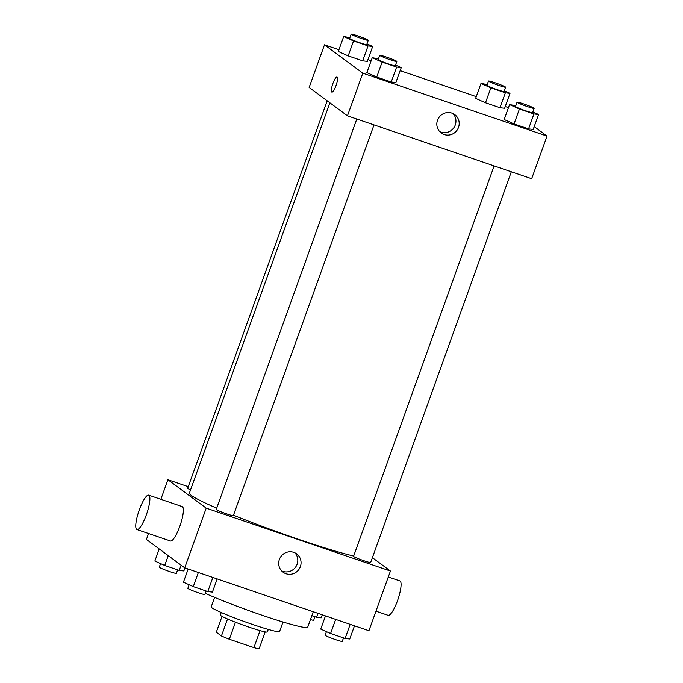 <?xml version="1.0" encoding="UTF-8"?>
<svg xmlns="http://www.w3.org/2000/svg" width="683" height="683" viewBox="0 0 683 683"><rect width="100%" height="100%" fill="white"/><g stroke="black" fill="none" stroke-linecap="round" stroke-linejoin="round"><path stroke-width="1.02" d="M260.035 630.622L253.914 647.621L229.351 639.237A24.409 1.725 19.8 0 1 221.429 635.984L216.315 632.202L222.026 616.348M253.914 647.621A24.409 1.725 19.8 0 0 259.105 648.85L265.209 631.895M268.274 629.419L267.369 631.929A24.989 1.759 -160.2 0 1 243.259 625.124A24.989 1.759 -160.2 0 1 220.344 614.999L221.249 612.489M235.473 622.222L229.351 639.237M227.55 618.977L221.429 635.984M283.01 622L279.586 631.519A36.344 2.561 -160.2 0 1 244.523 621.615A36.344 2.561 -160.2 0 1 211.192 606.888L214.616 597.377M313.275 611.729L307.709 627.19A61.333 4.329 -160.2 0 1 268.735 617.466A61.333 4.329 -160.2 0 1 205.344 593.339M372.389 557.67L390.428 571.031L368.931 630.733L184.726 567.838L146.41 539.45L148.544 533.517M390.428 571.031L206.215 508.135L167.898 479.748L160.855 499.307M167.898 479.748L188.243 486.697M329.889 102.817L189.396 493.075A95.415 6.728 19.8 0 0 216.699 508.169M233.484 515.195A95.415 6.728 19.8 0 0 353.657 556.056M356.799 119.021L216.238 509.45A9.084 0.64 19.8 0 0 224.57 513.129A9.084 0.64 19.8 0 0 233.338 515.605L374.002 124.887M327.174 100.802L187.671 488.285A9.084 0.64 19.8 0 0 190.548 489.848M511.319 171.774L370.656 562.493A9.084 0.64 -160.2 0 1 362.878 560.367A9.084 0.64 -160.2 0 1 353.734 556.551A9.084 0.64 -160.2 0 1 353.555 556.338L494.125 165.901M206.215 508.135L184.726 567.838M300.375 566.625A11.398 11.065 -53.5 0 1 283.095 572.192A11.398 11.065 -53.5 0 1 280.986 556.449A11.398 11.065 -53.5 0 1 300.375 566.625M148.689 495.158L182.182 506.59A18.176 4.141 108.9 0 1 180.227 525.133A18.176 4.141 108.9 0 1 170.443 540.987L136.95 529.556A18.176 4.141 108.9 0 1 136.677 529.41A18.176 4.141 108.9 0 1 139.119 510.397A18.176 4.141 108.9 0 1 148.689 495.158A18.176 4.141 108.9 0 1 146.734 513.693A18.176 4.141 108.9 0 1 136.95 529.556M375.974 611.165L388.14 615.323A18.176 4.141 -71.1 0 0 397.719 600.084A18.176 4.141 -71.1 0 0 400.161 581.071A18.176 4.141 -71.1 0 0 399.888 580.926L388.294 576.964M294.928 552.837A11.398 11.065 -53.5 0 1 281.592 570.843M534.217 126.594L547.023 136.079L531.664 178.724L347.459 115.828L309.143 87.441L324.493 44.796L338.939 49.731M367.941 59.634L371.159 60.736M400.161 70.639L476.256 96.619M505.258 106.522L508.476 107.615M395.542 65.056L401.254 67.608L395.875 82.532L391.239 81.986L376.734 77.034L366.873 72.629L372.244 57.705L378.484 58.789M504.302 90.779L510.013 93.332L504.635 108.255L499.999 107.718L485.493 102.766L475.633 98.352L481.003 83.428L487.244 84.513M547.023 136.079L362.81 73.183L324.493 44.796M366.984 43.891L372.687 46.444L367.317 61.368L362.673 60.83L348.176 55.878L338.307 51.464L343.686 36.54L349.918 37.625M532.868 111.935L538.571 114.488L533.201 129.42L528.565 128.874L514.06 123.922L504.199 119.516L509.569 104.584L515.802 105.677M362.81 73.183L347.459 115.828M458.506 127.405A11.398 11.065 -53.5 0 1 441.227 132.98A11.398 11.065 -53.5 0 1 439.109 117.237A11.398 11.065 -53.5 0 1 458.506 127.405M331.87 92.103A7.948 1.81 108.9 0 1 331.759 92.043A7.948 1.81 108.9 0 1 332.817 83.719A7.948 1.81 108.9 0 1 337.009 77.051A7.948 1.81 108.9 0 1 336.156 85.162A7.948 1.81 108.9 0 1 331.87 92.103A7.948 1.81 108.9 0 1 331.75 92.043A7.948 1.81 108.9 0 1 332.817 83.727A7.948 1.81 108.9 0 1 337.009 77.051M453.06 113.617A11.398 11.065 -53.5 0 1 439.715 131.623M538.571 114.488L533.935 113.95L519.43 108.998L509.569 104.584M517.057 102.194L515.52 106.463A9.084 0.64 19.8 0 0 523.852 110.142A9.084 0.64 19.8 0 0 532.62 112.618L534.157 108.349A9.084 0.64 19.8 0 0 533.978 108.136A9.084 0.64 19.8 0 0 524.843 104.32A9.084 0.64 19.8 0 0 517.057 102.194A9.084 0.64 19.8 0 0 525.389 105.882A9.084 0.64 19.8 0 0 534.157 108.349M533.201 129.42L528.565 128.874L514.06 123.922L504.199 119.516M533.935 113.95L528.565 128.874M519.43 108.998L514.06 123.922M401.254 67.608L396.61 67.062L382.113 62.11L372.244 57.705M379.739 55.314L378.203 59.575A9.084 0.64 19.8 0 0 386.535 63.254A9.084 0.64 19.8 0 0 395.303 65.73L396.832 61.47A9.084 0.64 19.8 0 0 396.661 61.248A9.084 0.64 19.8 0 0 387.517 57.432A9.084 0.64 19.8 0 0 379.739 55.314A9.084 0.64 19.8 0 0 388.072 58.994A9.084 0.64 19.8 0 0 396.832 61.47M395.875 82.532L391.239 81.986L376.734 77.034L366.873 72.629M396.61 67.062L391.239 81.986M382.113 62.11L376.734 77.034M510.013 93.332L505.369 92.794L490.872 87.842L481.003 83.428M488.49 81.038L486.962 85.298A9.084 0.64 19.8 0 0 495.295 88.978A9.084 0.64 19.8 0 0 504.054 91.454L505.591 87.193A9.084 0.64 19.8 0 0 505.42 86.972A9.084 0.64 19.8 0 0 496.276 83.164A9.084 0.64 19.8 0 0 488.49 81.038A9.084 0.64 19.8 0 0 496.823 84.718A9.084 0.64 19.8 0 0 505.591 87.193M504.635 108.255L499.999 107.718L485.493 102.766L475.633 98.352M505.369 92.794L499.999 107.718M490.872 87.842L485.493 102.766M372.687 46.444L368.052 45.906L353.546 40.954L343.686 36.54M351.173 34.15L349.636 38.41A9.084 0.64 19.8 0 0 357.969 42.098A9.084 0.64 19.8 0 0 366.737 44.574L368.274 40.306A9.084 0.64 19.8 0 0 368.094 40.084A9.084 0.64 19.8 0 0 358.951 36.276A9.084 0.64 19.8 0 0 351.173 34.15A9.084 0.64 19.8 0 0 359.506 37.83A9.084 0.64 19.8 0 0 368.274 40.306M367.317 61.368L362.673 60.83L348.176 55.878L338.307 51.464M368.052 45.906L362.673 60.83M353.546 40.954L348.176 55.878M354.494 625.799L349.747 638.989L345.103 638.451L330.598 633.5L320.737 629.086L325.484 615.895M350.191 624.33L345.103 638.451M335.686 619.379L330.598 633.5M326.448 631.638L325.159 635.224A9.084 0.64 19.8 0 0 333.492 638.904A9.084 0.64 19.8 0 0 342.251 641.38L343.506 637.905M217.168 578.911L212.422 592.101L207.786 591.563L193.28 586.612L183.42 582.198L188.167 569.007M212.865 577.442L207.786 591.563M198.36 572.491L193.28 586.612M189.123 584.75L187.834 588.336A9.084 0.64 19.8 0 0 196.166 592.016A9.084 0.64 19.8 0 0 204.934 594.492L206.181 591.017M322.274 614.794L321.181 617.833L316.536 617.287L311.849 615.69M317.971 613.325L316.536 617.287M310.449 619.575A9.084 0.64 19.8 0 0 313.693 620.224L314.94 616.74M184.948 567.915L183.855 570.945L179.219 570.399L164.714 565.447L154.853 561.042L159.207 548.936M181.106 565.157L179.219 570.399M168.249 555.629L164.714 565.447M160.565 563.595L159.267 567.18A9.084 0.64 19.8 0 0 167.6 570.86A9.084 0.64 19.8 0 0 176.368 573.336L177.623 569.853"/></g></svg>
